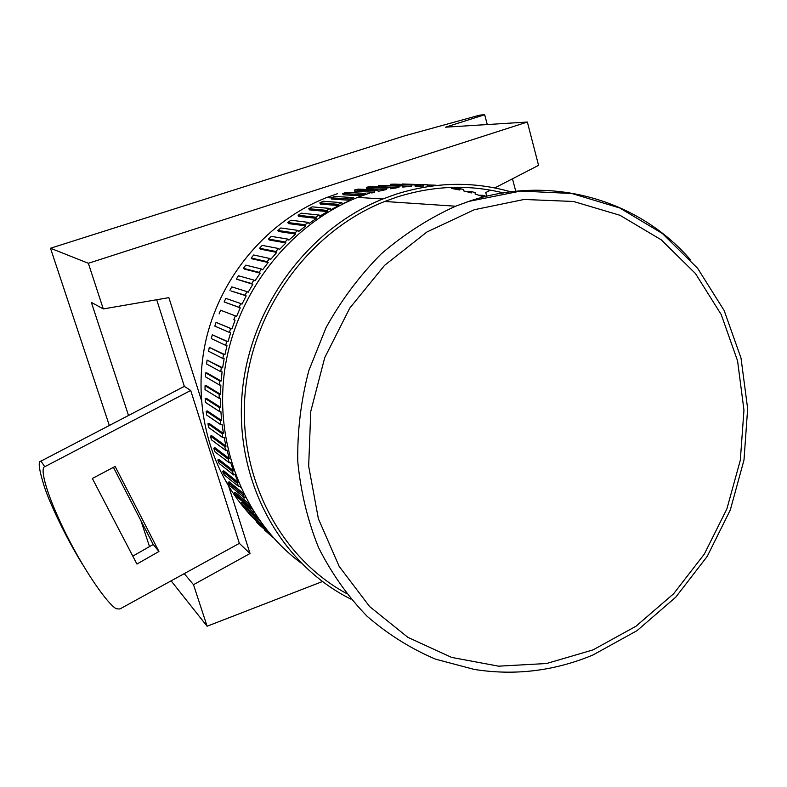 <?xml version="1.0" encoding="UTF-8"?>
<svg xmlns="http://www.w3.org/2000/svg" width="787" height="787" viewBox="0 0 787 787"><rect width="100%" height="100%" fill="white"/><g stroke="black" fill="none" stroke-linecap="round" stroke-linejoin="round"><path stroke-width="1.18" d="M503.778 193.012C468.609 184.256 432.889 185.643 396.628 197.163L384.705 201.482C309.96 230.985 252.607 308.868 245.16 392.861C237.664 476.902 279.965 557.265 346.211 593.339M511.275 191.979C473.617 181.089 435.132 181.856 395.812 194.261L382.875 198.973C306.113 229.588 247.836 310.649 241.855 397.042C235.785 483.493 281.648 564.771 350.923 599.133M430.391 186.224L427.321 186.106L427.361 184.768L423.593 184.699L423.563 186.037L415.044 186.165L414.995 184.827L411.217 185.004L411.267 186.352L402.718 187.06L402.6 185.712L398.812 186.155L398.94 187.493L390.411 188.772L390.204 187.444L386.447 188.142L386.653 189.47L378.173 191.33L377.888 190.011L374.15 190.956L374.445 192.274L371.779 193.002M374.445 192.274L354.77 191.28L354.484 190.001L374.15 190.956M386.653 189.47L366.575 188.575L366.368 187.296L386.447 188.142M398.94 187.493L378.458 186.676L378.331 185.388L398.812 186.155M411.267 186.352L402.629 186.027M423.563 186.037L415.024 185.732M421.379 186.037L415.024 185.811M447.941 187.562L446.259 187.65M486.277 196.465L483.385 195.392L482.972 196.642L475.073 193.995L475.417 192.717L471.875 191.664L471.531 192.943L463.435 190.828L463.7 189.529L460.09 188.713L459.815 190.011L451.571 188.447L451.718 187.404M354.081 198.865L353.648 197.616L350.018 199.062L350.471 200.341L342.365 203.882L341.843 202.643L338.292 204.335L338.823 205.574L330.914 209.657L330.304 208.457L326.861 210.385L327.461 211.585L319.778 216.199L319.099 215.038L315.764 217.192L316.443 218.353L309.025 223.478L308.278 222.367L305.061 224.738L305.818 225.859L298.706 231.467L297.88 230.404L294.81 232.991L295.627 234.054L288.849 240.133L287.963 239.13L285.042 241.924L285.927 242.927L279.513 249.44L278.559 248.505L275.804 251.486L276.758 252.42L270.738 259.356L269.725 258.48L267.157 261.638L268.16 262.514L262.563 269.833L261.5 269.026L259.12 272.341L260.182 273.148L255.027 280.811L253.916 280.083L251.732 283.546L252.843 284.284L248.161 292.272L247 291.613L245.042 295.214L246.193 295.863L242.002 304.136L240.802 303.566L239.061 307.284L240.261 307.855L236.582 316.374L235.343 315.882L233.828 319.699L235.067 320.191L231.909 328.907L230.65 328.504L229.371 332.399L230.63 332.812L228.023 341.706L226.725 341.381L225.692 345.345L226.981 345.67L224.925 354.691L223.616 354.455L222.829 358.469L224.138 358.705L222.632 367.824L221.304 367.677L220.773 371.72L222.091 371.867L221.157 381.026L219.829 380.967L219.534 385.02L220.872 385.079L220.498 394.248L219.17 394.277L219.13 398.33L220.458 398.301L220.665 407.43L219.337 407.548L219.553 411.581L220.881 411.463L221.639 420.524L220.321 420.72L220.783 424.714L222.111 424.508L223.429 433.46L222.131 433.745L222.839 437.67L224.138 437.385L226.017 446.18L224.738 446.554L225.682 450.41L226.971 450.036L229.391 458.644L228.132 459.096L229.312 462.854L230.571 462.402L233.523 470.783L232.293 471.315L233.709 474.974L234.939 474.433L238.392 482.559L237.202 483.169L238.845 486.7L240.035 486.091L240.606 487.271M243.793 494.039L242.829 494.61L244.688 498.004L245.544 497.492M249.745 505.175L249.154 505.579L251.21 508.825L251.692 508.491M256.365 515.859L258.52 519.027M437.493 185.348L435.88 185.525M365.935 194.291L365.68 193.405L361.99 194.605L362.276 195.609M201.246 399.698L168.88 297.643L103.284 308.927L88.351 263.281L50.496 248.239L404.41 135.905L479.765 115.118L484.674 114.735L487.271 124.553M184.237 573.634L119.87 608.99L116.968 608.813C111.97 608.685 88.262 578.838 64.927 531.845C42.596 485.963 40.826 467.016 44.761 466.73L190.7 390.47L239.356 543.364L184.237 573.634L193.504 584.682L250.03 553.507L228.81 486.602M193.504 584.682L207.099 626.226L322.395 581.554M490.449 190.159L485.756 192.569L486.769 196.347M88.351 263.281L527.359 122.034L538.564 165.339L494.767 187.926M207.099 626.226L171.113 580.845M527.359 122.034L445.54 127.179L484.674 114.735M149.52 546.591L140.893 520.601M109.324 425.482L50.496 248.239M103.284 308.927L91.361 302.385L128.517 415.477L184.335 386.368L156.702 299.739M515.819 191.487L512.475 178.797M190.7 390.47L184.335 386.368M239.356 543.364L250.03 553.507M132.787 556.124L153.209 544.496L113.436 467.35M44.761 466.73L40.973 461.123L128.517 415.477M40.973 461.123C37.776 460.936 38.976 469.731 44.584 487.497C51.057 506.405 67.298 539.902 82.32 564.013M158.944 551.48L115.148 466.445L92.354 478.476L136.918 564.053L158.944 551.48L153.209 544.496M337.298 193.75L326.536 197.596C268.869 220.311 222.17 274.21 206.647 337.23C191.31 400.298 208.043 467.931 248.318 512.691M252.273 516.931L256.641 521.319M265.042 527.87L250.63 515.534L248.269 512.731L249.243 511.875L259.799 520.846M258.392 519.115L243.085 506.12L240.901 503.149L241.934 502.362L254.417 512.868M251.21 508.825L236.139 496.174L234.142 493.046L235.215 492.318L248.889 503.68M244.688 498.004L229.814 485.727L228.023 482.451L229.135 481.792L243.567 493.577M238.845 486.7L224.157 474.827L222.573 471.413L223.724 470.833L238.392 482.559M233.709 474.974L219.189 463.504L217.812 459.982L219.002 459.47L233.523 470.783M229.312 462.854L214.93 451.817L213.779 448.187L214.999 447.754L229.391 458.644M225.682 450.41L211.408 439.805L210.483 436.096L211.723 435.732L226.017 446.18M222.839 437.67L208.644 427.528L207.955 423.75L209.214 423.465L223.429 433.46M220.783 424.714L206.647 415.044L206.194 411.198L207.473 411.001L221.639 420.524M219.553 411.581L205.437 402.383L205.23 398.497L206.509 398.389L220.665 407.43M219.13 398.33L205.023 389.614L205.053 385.719L206.342 385.689L220.498 394.248M219.534 385.02L205.397 376.796L205.673 372.89L206.951 372.949L221.157 381.026M220.773 371.72L206.568 363.988L207.089 360.092L222.632 367.824M222.829 358.469L208.545 351.238L209.293 347.372L224.925 354.691M225.692 345.345L211.3 338.597L212.293 334.78L228.023 341.706M229.371 332.399L214.821 326.133L216.051 322.385L231.909 328.907M235.067 320.191L233.828 319.699M240.261 307.855L224.147 301.952L239.061 307.284M246.193 295.863L231.024 290.974L245.042 295.214M252.843 284.284L236.356 279.11L251.732 283.546M260.182 273.148L244.491 269.105L243.468 268.328L259.12 272.341M268.16 262.514L252.184 258.864L251.21 258.028L267.157 261.638M276.758 252.42L260.477 249.164L259.553 248.249L275.804 251.486M285.927 242.927L269.321 240.015L268.456 239.051L285.042 241.924M295.627 234.054L278.677 231.486L277.88 230.463L294.81 232.991M305.818 225.859L288.504 223.597L287.776 222.524L305.061 224.738M316.443 218.353L298.755 216.376L298.096 215.254L315.764 217.192M327.461 211.585L309.389 209.863L308.809 208.703L326.861 210.385M338.823 205.574L320.358 204.069L319.847 202.879L338.292 204.335M350.471 200.341L331.612 199.032L331.179 197.812L350.018 199.062M361.617 195.855L343.102 194.763L342.738 193.513L361.99 194.605M365.68 193.405L346.3 192.362L342.738 193.513M377.888 190.011L358.095 189.096L354.484 190.001M390.204 187.444L370.008 186.627L366.368 187.296M402.6 185.712L378.331 185.388M414.995 184.827L393.972 184.109L390.322 184.286L390.362 185.27M390.322 184.286L411.217 185.004M427.361 184.768L402.285 184.384M402.295 183.981L423.593 184.699M427.351 184.925L435.9 185.211M451.581 188.388L460.09 188.713M465.806 191.408L471.875 191.664M478.722 195.166L483.385 195.392M265.032 529.789L264.688 530.163L273.296 537.718M264.688 530.163L272.784 537.147M256.995 520.974L256.218 521.742L258.746 524.378L270.384 534.393M256.218 521.742L268.918 532.661M248.269 512.731L263.192 525.47M240.901 503.149L256.139 516.036M234.142 493.046L249.154 505.579M228.023 482.451L242.829 494.61M222.573 471.413L237.202 483.169M217.812 459.982L232.293 471.315M213.779 448.187L228.132 459.096M210.483 436.096L224.738 446.554M207.955 423.75L222.131 433.745M206.194 411.198L220.321 420.72M205.23 398.497L219.337 407.548M205.053 385.719L219.17 394.277M205.673 372.89L219.829 380.967M207.089 360.092L221.304 367.677M209.293 347.372L223.616 354.455M212.293 334.78L226.725 341.381M216.051 322.385L230.65 328.504M235.343 315.882L220.576 310.226L219.12 313.905M240.802 303.566L225.83 298.371L224.147 301.952M247 291.613L231.801 286.871L229.902 290.334M253.916 280.083L238.451 275.775L236.356 279.11M261.5 269.026L245.76 265.13L243.468 268.328M269.725 258.48L253.699 254.988L251.21 258.028M278.559 248.505L262.209 245.387L259.553 248.249M287.963 239.13L271.279 236.366L268.456 239.051M297.88 230.404L280.841 227.974L277.88 230.463M308.278 222.367L290.875 220.232L287.776 222.524M319.099 215.038L301.323 213.188L298.096 215.254M330.304 208.457L312.134 206.853L308.809 208.703M341.843 202.643L323.27 201.256L319.847 202.879M353.648 197.616L334.682 196.416L331.179 197.812M370.038 192.913L357.642 197.399C289.557 224.561 236.228 292.744 224.895 368.788C213.641 444.871 244.895 521.447 300.939 562.912M592.601 655.148C554.117 671.075 514.639 675.826 474.168 669.412L435.545 659.162C410.755 648.616 387.942 634.322 367.096 616.27C347.736 596.271 331.553 573.359 318.538 547.555C307.628 520.433 300.713 491.796 297.781 461.644C297.26 431.099 300.939 400.77 308.809 370.657L326.103 327.51C341.224 300.29 359.541 275.794 381.056 254.034C404.056 234.231 428.905 218.294 455.614 206.214L468.934 201.324C550.497 173.711 638.414 199.396 690.465 259.818M592.995 649.914L635.965 626.255L673.603 593.782L704.335 554.068L726.893 508.894L740.311 460.208L743.961 410.135L737.567 360.849L721.226 314.584L695.462 273.542L661.237 239.819L619.959 215.284L573.497 201.472L524.083 199.465L474.305 209.726L426.888 232.017L384.558 265.367L349.812 308.042L324.726 357.672L310.767 411.414L308.661 466.16L318.391 518.781L339.177 566.404L369.624 606.561L407.853 637.322L451.649 657.42L498.663 666.176L546.532 663.52L592.995 649.914M384.705 201.482L455.614 206.214L469.072 201.334L520.62 191.074L571.765 193.474L619.792 208.004L662.369 233.483L697.626 268.308L724.158 310.54L741.01 358.065L747.65 408.65L743.99 460.031L730.306 509.976L707.238 556.36L675.748 597.195L637.086 630.623L592.847 655.05M331.209 197.911L326.536 197.596M382.875 198.973L357.642 197.399"/></g></svg>
